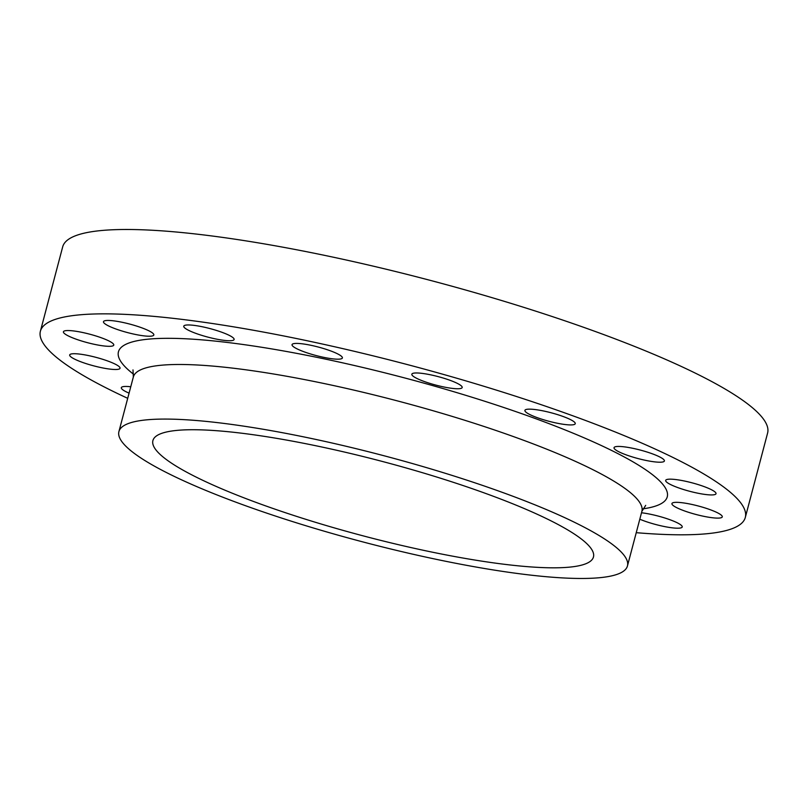 <?xml version="1.0" encoding="UTF-8"?>
<svg xmlns="http://www.w3.org/2000/svg" width="808" height="808" viewBox="0 0 808 808"><rect width="100%" height="100%" fill="white"/><g stroke="black" fill="none" stroke-linecap="round" stroke-linejoin="round"><path stroke-width="1.21" d="M677.962 487.648A26.038 4.393 14.8 0 1 665.671 480.396A26.038 4.393 14.8 0 1 703.738 486.456A26.038 4.393 14.8 0 1 716.019 493.708A26.038 4.393 14.8 0 1 677.962 487.648M626.331 454.924A26.038 4.393 14.8 0 1 614.04 447.672A26.038 4.393 14.8 0 1 652.106 453.732A26.038 4.393 14.8 0 1 664.398 460.984A26.038 4.393 14.8 0 1 626.331 454.924M537.199 417.635A26.038 4.393 14.8 0 1 524.907 410.383A26.038 4.393 14.8 0 1 562.974 416.443A26.038 4.393 14.8 0 1 575.256 423.685A26.038 4.393 14.8 0 1 537.199 417.635M424.119 381.457A26.038 4.393 14.8 0 1 411.838 374.205A26.038 4.393 14.8 0 1 449.894 380.255A26.038 4.393 14.8 0 1 462.186 387.507A26.038 4.393 14.8 0 1 424.119 381.457M304.323 351.894A26.038 4.393 14.8 0 1 292.041 344.642A26.038 4.393 14.8 0 1 330.098 350.702A26.038 4.393 14.8 0 1 342.39 357.944A26.038 4.393 14.8 0 1 304.323 351.894M196.051 333.451A26.038 4.393 14.8 0 1 183.759 326.2A26.038 4.393 14.8 0 1 221.826 332.25A26.038 4.393 14.8 0 1 234.108 339.501A26.038 4.393 14.8 0 1 196.051 333.451M115.766 328.937A26.038 4.393 14.8 0 1 103.485 321.685A26.038 4.393 14.8 0 1 141.541 327.735A26.038 4.393 14.8 0 1 153.833 334.987A26.038 4.393 14.8 0 1 115.766 328.937M75.71 339.027A26.038 4.393 14.8 0 1 63.418 331.785A26.038 4.393 14.8 0 1 101.485 337.835A26.038 4.393 14.8 0 1 113.777 345.087A26.038 4.393 14.8 0 1 75.71 339.027M81.972 362.206A26.038 4.393 14.8 0 1 69.69 354.954A26.038 4.393 14.8 0 1 107.747 361.004A26.038 4.393 14.8 0 1 120.038 368.256A26.038 4.393 14.8 0 1 81.972 362.206M129.068 393.142A26.038 4.393 14.8 0 1 121.311 387.678A26.038 4.393 14.8 0 1 130.765 386.759M684.225 510.828A26.038 4.393 14.8 0 1 671.933 503.576A26.038 4.393 14.8 0 1 710 509.626A26.038 4.393 14.8 0 1 722.281 516.878A26.038 4.393 14.8 0 1 684.225 510.828M641.512 512.767A26.038 4.393 14.8 0 1 669.943 519.726A26.038 4.393 14.8 0 1 682.225 526.978A26.038 4.393 14.8 0 1 644.168 520.918A26.038 4.393 14.8 0 1 639.805 519.211M503.354 492.739A262.994 44.349 14.8 0 1 627.452 565.954A262.994 44.349 14.8 0 1 243.026 504.808A262.994 44.349 14.8 0 1 118.917 431.593A262.994 44.349 14.8 0 1 503.354 492.739M260.418 504A227.846 38.42 14.8 0 1 152.904 440.572A227.846 38.42 14.8 0 1 485.951 493.547A227.846 38.42 14.8 0 1 593.466 556.975A227.846 38.42 14.8 0 1 260.418 504M127.704 398.314A364.549 61.479 14.8 0 1 40.4 331.209A364.549 61.479 14.8 0 1 573.276 415.958A364.549 61.479 14.8 0 1 745.309 517.453A364.549 61.479 14.8 0 1 636.25 532.674M40.4 331.209L62.691 246.834A364.549 61.479 14.8 0 1 595.567 331.593A364.549 61.479 14.8 0 1 767.6 433.078L745.309 517.453M627.452 565.954L641.875 511.363A262.994 44.349 -165.2 0 0 517.776 438.148A262.994 44.349 -165.2 0 0 133.34 377.003L132.987 369.902M133.744 374.367A283.83 47.864 14.8 0 1 218.827 341.481A283.83 47.864 14.8 0 1 533.33 417.817A283.83 47.864 14.8 0 1 642.825 508.868M118.917 431.593L133.34 377.003M641.875 511.363L645.693 505.364"/></g></svg>
